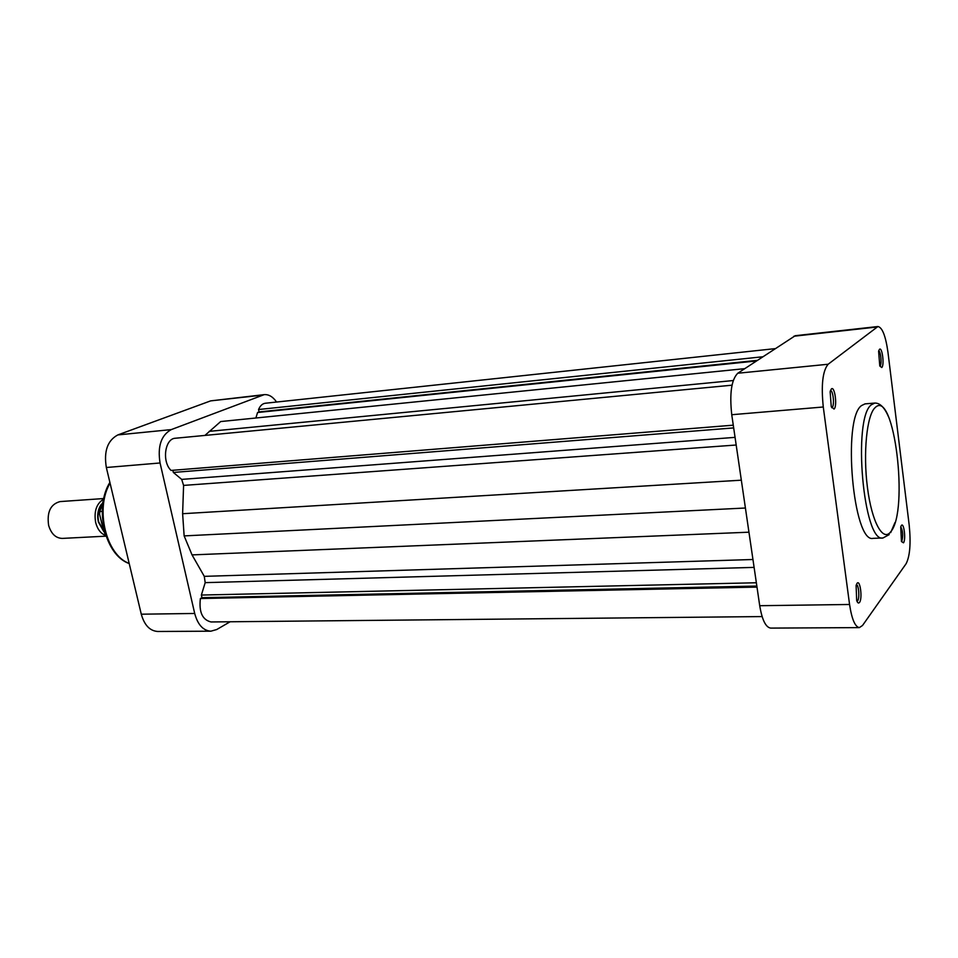 <?xml version="1.0" encoding="UTF-8"?>
<svg xmlns="http://www.w3.org/2000/svg" width="958" height="958" viewBox="0 0 958 958"><rect width="100%" height="100%" fill="white"/><g stroke="black" fill="none" stroke-linecap="round" stroke-linejoin="round"><path stroke-width="1.44" d="M172.847 470.282L173.35 472.45L181.697 479.395L183.589 485.407L182.619 513.716L184.14 535.905L192.043 554.898L204.282 576.345L205.192 582.644L201.372 595.05L201.97 597.672L200.378 598.534C198.833 612.054 202.377 619.85 211.011 621.958L762.113 616.581M732.02 385.188L175.422 438.237C164.908 438.405 161.686 461.624 171.051 470.426L733.277 425.172M744.689 368.662L220.675 421.556L204.928 435.423M775.022 348.652L265.33 403.246C262.42 403.641 260.169 405.737 258.564 409.521L259.067 411.916L257.57 412.515L255.882 417.999M762.7 356.783L258.564 409.521M757.299 360.352L259.067 411.916M756.329 360.986L257.57 412.515M733.684 427.915L173.35 472.45M745.408 508.015L184.14 535.905M756.353 582.763L201.372 595.05M756.844 586.057L201.97 597.672M756.988 587.098L200.378 598.534M103.775 498.543L60.067 501.585C50.594 504.112 46.786 512.027 48.619 525.331C51.181 533.846 55.744 538.192 62.294 538.408L106.051 536.157M101.488 504.112C97.956 509.009 96.902 514.961 98.351 521.966L103.751 531.498M105.847 535.558C100.913 533.762 97.524 529.439 95.68 522.601C93.8 511.38 96.459 503.573 103.644 499.154M103.56 530.78L98.674 521.823C97.369 515.727 98.099 510.327 100.889 505.644M103.248 501.214L99.824 511.548L102.255 511.392M99.824 511.548L99.572 514.195L103.584 530.888L105.093 533.414M879.492 349.311C882.234 346.604 884.569 365.549 881.743 367.525L879.779 365.956L878.606 351.191L879.492 349.311M879.983 366.16C882.031 364.83 880.881 351.394 878.69 350.891M901.346 525.511C903.873 521.751 906.1 539.761 903.49 542.815L901.454 541.533L900.724 526.912L901.346 525.511M901.765 541.438C903.286 535.917 902.951 531.031 900.771 526.768M831.388 388.912C834.789 385.619 837.531 406.563 834.035 409.066L831.257 406.659L830.143 391.69L831.388 388.912M831.724 407.737L832.095 407.533C834.705 405.761 833.209 390.313 830.442 390.553M856.991 583.41C860.104 578.836 862.703 598.642 859.494 602.45C858.536 603.612 857.59 602.953 856.68 600.51L856.105 585.458L856.991 583.41M857.015 601.349L857.59 600.894C859.817 598.367 858.799 584.751 856.368 584.608M861.517 405.581C842.058 418.814 853.207 543.785 873.157 538.348L883.001 537.977C863.421 543.437 852.297 417.999 871.397 404.755L874.834 403.055L865.014 403.881L861.517 405.581M859.362 627.61L770.687 628.101C765.753 627.37 762.101 619.91 759.718 605.707L731.744 414.718C729.433 393.487 731.433 379.655 737.756 373.237L795.272 335.695L877.923 326.522L828.143 364.244C822.671 370.77 821.042 385.02 823.281 406.994L849.566 604.474C851.794 619.143 855.051 626.855 859.362 627.61L862.523 625.478L906.088 563.759C909.956 556.191 910.998 543.318 909.202 525.152L887.958 352.221C885.659 335.971 882.318 327.397 877.923 326.522M276.563 402.037C272.934 396.768 268.827 394.301 264.24 394.636L171.254 429.603C161.16 435.183 157.423 446.308 160.058 462.977L194.702 613.467C197.755 624.712 203.156 630.627 210.868 631.19L216.736 629.526L230.136 621.766M210.868 631.19L157.747 631.478C149.855 630.927 144.371 625.167 141.281 614.198L106.338 467.504C103.703 451.266 107.547 440.405 117.846 434.92L210.664 400.875L264.24 394.636M733.229 380.542L209.179 431.363M735.061 437.363L181.697 479.395M736.187 445.015L183.589 485.407M741.336 480.186L182.619 513.716M748.952 532.193L192.043 554.898M752.952 559.508L204.282 576.345M754.102 567.387L205.192 582.644M875.109 407.653C866.81 415.006 862.942 453.122 867.457 487.61C871.84 522.242 883.001 542.24 890.712 531.774C909.178 511.177 894.149 387.762 875.109 407.653M876.726 327.037L793.895 336.222M737.756 373.237L828.143 364.244M759.718 605.707L849.566 604.474M823.281 406.994L731.744 414.718M110.05 483.095C94.77 508.866 106.098 555.245 129.174 563.4M160.058 462.977L106.338 467.504M141.281 614.198L194.702 613.467M261.965 395.187L210.664 400.875M117.846 434.92L171.254 429.603M99.416 512.039L103.356 500.639M105.38 534.133L104.602 533.151M883.001 537.977L889.168 534.624M890.7 532.576L894.952 522.589M888.545 416.886C884.629 407.593 880.055 402.983 874.834 403.055M129.21 563.532C105.009 555.4 93.752 508.111 109.883 482.401"/></g></svg>

